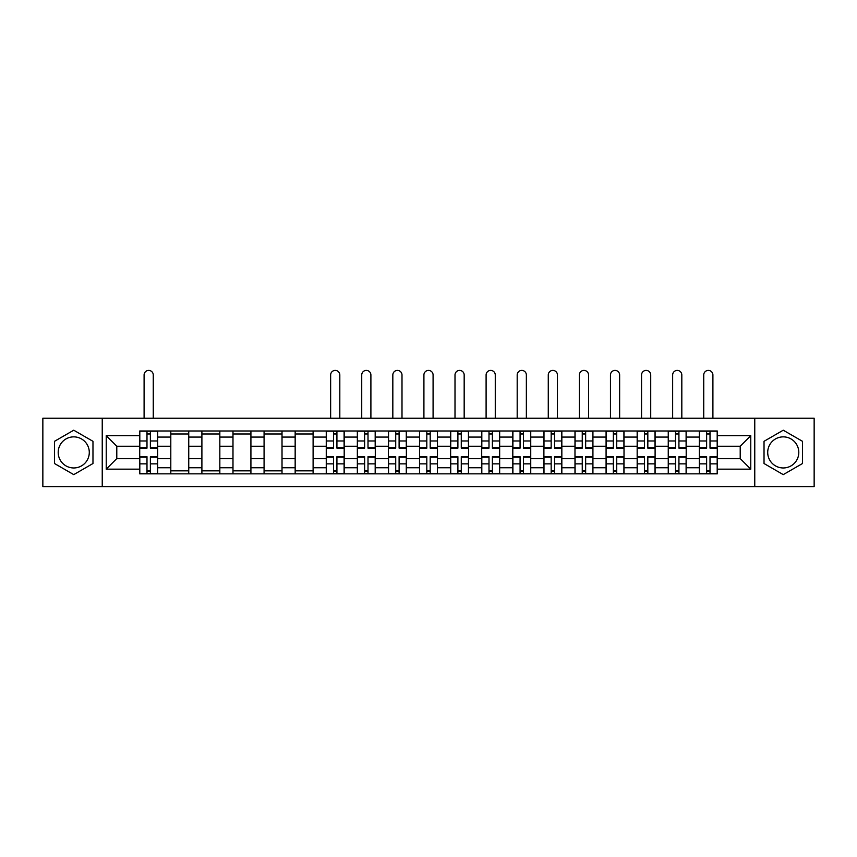 <?xml version="1.0" encoding="UTF-8"?>
<svg xmlns="http://www.w3.org/2000/svg" width="857" height="857" viewBox="0 0 857 857"><rect width="100%" height="100%" fill="white"/><g stroke="black" fill="none" stroke-linecap="round" stroke-linejoin="round"><path stroke-width="1.29" d="M73.745 467.965A15.544 15.544 0 0 1 58.201 452.421A15.544 15.544 0 0 1 73.745 436.866A15.544 15.544 0 0 1 89.289 452.421A15.544 15.544 0 0 1 73.745 467.965M783.255 467.965A15.544 15.544 0 0 1 767.711 452.421A15.544 15.544 0 0 1 783.255 436.866A15.544 15.544 0 0 1 798.799 452.421A15.544 15.544 0 0 1 783.255 467.965M754.76 486.594L814.15 486.594L814.15 418.237L42.85 418.237L42.85 486.594L754.76 486.594L754.76 418.237M170.8 473.846L170.8 437.07L157.645 437.07L157.645 473.846M157.645 437.07L157.645 430.996M170.8 437.07L170.8 430.996M188.744 430.996L188.744 473.846M201.898 473.846L201.898 430.996M219.831 430.996L219.831 473.846M232.986 473.846L232.986 430.996M250.919 430.996L250.919 473.846M264.074 473.846L264.074 430.996M282.017 430.996L282.017 473.846M295.162 473.846L295.162 430.996M313.105 430.996L313.105 473.846M326.26 473.846L326.26 430.996M344.193 430.996L344.193 473.846M357.348 473.846L357.348 430.996M375.291 430.996L375.291 473.846M388.435 473.846L388.435 430.996M406.379 430.996L406.379 473.846M419.534 473.846L419.534 430.996M437.466 430.996L437.466 473.846M450.621 473.846L450.621 430.996M468.565 430.996L468.565 473.846M481.709 473.846L481.709 430.996M499.652 430.996L499.652 473.846M512.807 473.846L512.807 430.996M530.74 430.996L530.74 473.846M543.895 473.846L543.895 430.996M561.838 430.996L561.838 473.846M574.983 473.846L574.983 430.996M592.926 430.996L592.926 473.846M606.081 473.846L606.081 430.996M624.014 430.996L624.014 473.846M637.169 473.846L637.169 430.996M655.102 430.996L655.102 473.846M668.256 473.846L668.256 430.996M686.2 430.996L686.2 473.846M699.355 473.846L699.355 430.996M699.355 458.591L686.2 458.591M668.256 458.591L655.102 458.591M637.169 458.591L624.014 458.591M606.081 458.591L592.926 458.591M574.983 458.591L561.838 458.591M543.895 458.591L530.74 458.591M512.807 458.591L499.652 458.591M481.709 458.591L468.565 458.591M450.621 458.591L437.466 458.591M419.534 458.591L406.379 458.591M388.435 458.591L375.291 458.591M357.348 458.591L344.193 458.591M326.26 458.591L313.105 458.591M295.162 458.591L282.017 458.591M264.074 458.591L250.919 458.591M232.986 458.591L219.831 458.591M201.898 458.591L188.744 458.591M170.8 458.591L157.645 458.591M699.355 446.24L686.2 446.24M668.256 446.24L655.102 446.24M637.169 446.24L624.014 446.24M606.081 446.24L592.926 446.24M574.983 446.24L561.838 446.24M543.895 446.24L530.74 446.24M512.807 446.24L499.652 446.24M481.709 446.24L468.565 446.24M450.621 446.24L437.466 446.24M419.534 446.24L406.379 446.24M388.435 446.24L375.291 446.24M357.348 446.24L344.193 446.24M326.26 446.24L313.105 446.24M295.162 446.24L282.017 446.24M264.074 446.24L250.919 446.24M232.986 446.24L219.831 446.24M201.898 446.24L188.744 446.24M170.8 446.24L157.645 446.24M116.788 458.591L139.712 458.591L139.712 446.24L116.788 446.24L116.788 458.591L106.225 469.154L106.225 435.677L139.712 435.677L139.712 446.24M717.288 446.24L717.288 458.591L740.212 458.591L740.212 446.24L717.288 446.24L717.288 430.996L139.712 430.996L139.712 435.677M717.288 435.677L750.775 435.677L750.775 469.154L717.288 469.154L717.288 458.591M139.712 458.591L139.712 473.846L717.288 473.846L717.288 469.154M139.712 469.154L106.225 469.154M102.24 486.594L102.24 418.237M92.974 441.312L73.745 430.203L54.505 441.312L54.505 463.519L73.745 474.628L92.974 463.519L92.974 441.312M802.495 441.312L783.255 430.203L764.026 441.312L764.026 463.519L783.255 474.628L802.495 463.519L802.495 441.312M150.371 470.847L146.986 470.847M146.986 433.985L150.371 433.985M188.744 470.847L170.8 470.847M170.8 433.985L188.744 433.985M219.831 470.847L201.898 470.847M201.898 433.985L219.831 433.985M250.919 470.847L232.986 470.847M232.986 433.985L250.919 433.985M282.017 470.847L264.074 470.847M264.074 433.985L282.017 433.985M313.105 470.847L295.162 470.847M295.162 433.985L313.105 433.985M336.919 470.847L333.534 470.847M333.534 433.985L336.919 433.985M368.007 470.847L364.621 470.847M364.621 433.985L368.007 433.985M399.105 470.847L395.72 470.847M395.72 433.985L399.105 433.985M430.193 470.847L426.807 470.847M426.807 433.985L430.193 433.985M461.28 470.847L457.895 470.847M457.895 433.985L461.28 433.985M492.379 470.847L488.993 470.847M488.993 433.985L492.379 433.985M523.466 470.847L520.081 470.847M520.081 433.985L523.466 433.985M554.554 470.847L551.169 470.847M551.169 433.985L554.554 433.985M585.652 470.847L582.257 470.847M582.257 433.985L585.652 433.985M616.74 470.847L613.355 470.847M613.355 433.985L616.74 433.985M647.828 470.847L644.443 470.847M644.443 433.985L647.828 433.985M678.926 470.847L675.53 470.847M675.53 433.985L678.926 433.985M710.014 470.847L706.629 470.847M706.629 433.985L710.014 433.985M106.225 435.677L116.788 446.24M740.212 458.591L750.775 469.154M740.212 446.24L750.775 435.677M153.264 418.237L153.264 374.991A4.585 4.585 0 0 0 148.679 370.406A4.585 4.585 0 0 0 144.094 374.991L144.094 418.237M150.371 448.136L150.371 431.189L157.549 431.189L157.549 448.136L150.371 448.136M146.986 433.781L150.371 433.781M146.986 431.189L139.809 431.189L139.809 448.136L146.986 448.136L146.986 431.189L150.371 431.189M146.986 456.706L146.986 473.642L139.809 473.642L139.809 456.706L146.986 456.706M150.371 471.05L146.986 471.05M150.371 473.642L157.549 473.642L157.549 456.706L150.371 456.706L150.371 473.642L146.986 473.642M339.811 418.237L339.811 374.991A4.585 4.585 0 0 0 335.226 370.406A4.585 4.585 0 0 0 330.641 374.991L330.641 418.237M336.919 448.136L336.919 431.189L344.096 431.189L344.096 448.136L336.919 448.136M333.534 433.781L336.919 433.781M333.534 431.189L326.356 431.189L326.356 448.136L333.534 448.136L333.534 431.189L336.919 431.189M333.534 456.706L333.534 473.642L326.356 473.642L326.356 456.706L333.534 456.706M336.919 471.05L333.534 471.05M336.919 473.642L344.096 473.642L344.096 456.706L336.919 456.706L336.919 473.642L333.534 473.642M370.899 418.237L370.899 374.991A4.585 4.585 0 0 0 366.314 370.406A4.585 4.585 0 0 0 361.729 374.991L361.729 418.237M368.007 448.136L368.007 431.189L375.184 431.189L375.184 448.136L368.007 448.136M364.621 433.781L368.007 433.781M364.621 431.189L357.444 431.189L357.444 448.136L364.621 448.136L364.621 431.189L368.007 431.189M364.621 456.706L364.621 473.642L357.444 473.642L357.444 456.706L364.621 456.706M368.007 471.05L364.621 471.05M368.007 473.642L375.184 473.642L375.184 456.706L368.007 456.706L368.007 473.642L364.621 473.642M401.997 418.237L401.997 374.991A4.585 4.585 0 0 0 397.412 370.406A4.585 4.585 0 0 0 392.827 374.991L392.827 418.237M399.105 448.136L399.105 431.189L406.282 431.189L406.282 448.136L399.105 448.136M395.72 433.781L399.105 433.781M395.72 431.189L388.542 431.189L388.542 448.136L395.72 448.136L395.72 431.189L399.105 431.189M395.72 456.706L395.72 473.642L388.542 473.642L388.542 456.706L395.72 456.706M399.105 471.05L395.72 471.05M399.105 473.642L406.282 473.642L406.282 456.706L399.105 456.706L399.105 473.642L395.72 473.642M433.085 418.237L433.085 374.991A4.585 4.585 0 0 0 428.5 370.406A4.585 4.585 0 0 0 423.915 374.991L423.915 418.237M430.193 448.136L430.193 431.189L437.37 431.189L437.37 448.136L430.193 448.136M426.807 433.781L430.193 433.781M426.807 431.189L419.63 431.189L419.63 448.136L426.807 448.136L426.807 431.189L430.193 431.189M464.173 418.237L464.173 374.991A4.585 4.585 0 0 0 459.588 370.406A4.585 4.585 0 0 0 455.003 374.991L455.003 418.237M461.28 448.136L461.28 431.189L468.458 431.189L468.458 448.136L461.28 448.136M457.895 433.781L461.28 433.781M457.895 431.189L450.718 431.189L450.718 448.136L457.895 448.136L457.895 431.189L461.28 431.189M495.271 418.237L495.271 374.991A4.585 4.585 0 0 0 490.686 370.406A4.585 4.585 0 0 0 486.101 374.991L486.101 418.237M492.379 448.136L492.379 431.189L499.556 431.189L499.556 448.136L492.379 448.136M488.993 433.781L492.379 433.781M488.993 431.189L481.816 431.189L481.816 448.136L488.993 448.136L488.993 431.189L492.379 431.189M526.359 418.237L526.359 374.991A4.585 4.585 0 0 0 521.774 370.406A4.585 4.585 0 0 0 517.189 374.991L517.189 418.237M523.466 448.136L523.466 431.189L530.644 431.189L530.644 448.136L523.466 448.136M520.081 433.781L523.466 433.781M520.081 431.189L512.904 431.189L512.904 448.136L520.081 448.136L520.081 431.189L523.466 431.189M557.446 418.237L557.446 374.991A4.585 4.585 0 0 0 552.861 370.406A4.585 4.585 0 0 0 548.276 374.991L548.276 418.237M554.554 448.136L554.554 431.189L561.731 431.189L561.731 448.136L554.554 448.136M551.169 433.781L554.554 433.781M551.169 431.189L543.991 431.189L543.991 448.136L551.169 448.136L551.169 431.189L554.554 431.189M588.545 418.237L588.545 374.991A4.585 4.585 0 0 0 583.96 370.406A4.585 4.585 0 0 0 579.375 374.991L579.375 418.237M585.652 448.136L585.652 431.189L592.83 431.189L592.83 448.136L585.652 448.136M582.257 433.781L585.652 433.781M582.257 431.189L575.09 431.189L575.09 448.136L582.257 448.136L582.257 431.189L585.652 431.189M619.632 418.237L619.632 374.991A4.585 4.585 0 0 0 615.047 370.406A4.585 4.585 0 0 0 610.463 374.991L610.463 418.237M616.74 448.136L616.74 431.189L623.917 431.189L623.917 448.136L616.74 448.136M613.355 433.781L616.74 433.781M613.355 431.189L606.178 431.189L606.178 448.136L613.355 448.136L613.355 431.189L616.74 431.189M650.72 418.237L650.72 374.991A4.585 4.585 0 0 0 646.135 370.406A4.585 4.585 0 0 0 641.55 374.991L641.55 418.237M647.828 448.136L647.828 431.189L655.005 431.189L655.005 448.136L647.828 448.136M644.443 433.781L647.828 433.781M644.443 431.189L637.265 431.189L637.265 448.136L644.443 448.136L644.443 431.189L647.828 431.189M681.818 418.237L681.818 374.991A4.585 4.585 0 0 0 677.234 370.406A4.585 4.585 0 0 0 672.649 374.991L672.649 418.237M678.926 448.136L678.926 431.189L686.103 431.189L686.103 448.136L678.926 448.136M675.53 433.781L678.926 433.781M675.53 431.189L668.364 431.189L668.364 448.136L675.53 448.136L675.53 431.189L678.926 431.189M712.906 418.237L712.906 374.991A4.585 4.585 0 0 0 708.321 370.406A4.585 4.585 0 0 0 703.736 374.991L703.736 418.237M710.014 448.136L710.014 431.189L717.191 431.189L717.191 448.136L710.014 448.136M706.629 433.781L710.014 433.781M706.629 431.189L699.451 431.189L699.451 448.136L706.629 448.136L706.629 431.189L710.014 431.189M426.807 456.706L426.807 473.642L419.63 473.642L419.63 456.706L426.807 456.706M430.193 471.05L426.807 471.05M430.193 473.642L437.37 473.642L437.37 456.706L430.193 456.706L430.193 473.642L426.807 473.642M457.895 456.706L457.895 473.642L450.718 473.642L450.718 456.706L457.895 456.706M461.28 471.05L457.895 471.05M461.28 473.642L468.458 473.642L468.458 456.706L461.28 456.706L461.28 473.642L457.895 473.642M488.993 456.706L488.993 473.642L481.816 473.642L481.816 456.706L488.993 456.706M492.379 471.05L488.993 471.05M492.379 473.642L499.556 473.642L499.556 456.706L492.379 456.706L492.379 473.642L488.993 473.642M520.081 456.706L520.081 473.642L512.904 473.642L512.904 456.706L520.081 456.706M523.466 471.05L520.081 471.05M523.466 473.642L530.644 473.642L530.644 456.706L523.466 456.706L523.466 473.642L520.081 473.642M551.169 456.706L551.169 473.642L543.991 473.642L543.991 456.706L551.169 456.706M554.554 471.05L551.169 471.05M554.554 473.642L561.731 473.642L561.731 456.706L554.554 456.706L554.554 473.642L551.169 473.642M582.257 456.706L582.257 473.642L575.09 473.642L575.09 456.706L582.257 456.706M585.652 471.05L582.257 471.05M585.652 473.642L592.83 473.642L592.83 456.706L585.652 456.706L585.652 473.642L582.257 473.642M613.355 456.706L613.355 473.642L606.178 473.642L606.178 456.706L613.355 456.706M616.74 471.05L613.355 471.05M616.74 473.642L623.917 473.642L623.917 456.706L616.74 456.706L616.74 473.642L613.355 473.642M644.443 456.706L644.443 473.642L637.265 473.642L637.265 456.706L644.443 456.706M647.828 471.05L644.443 471.05M647.828 473.642L655.005 473.642L655.005 456.706L647.828 456.706L647.828 473.642L644.443 473.642M675.53 456.706L675.53 473.642L668.364 473.642L668.364 456.706L675.53 456.706M678.926 471.05L675.53 471.05M678.926 473.642L686.103 473.642L686.103 456.706L678.926 456.706L678.926 473.642L675.53 473.642M706.629 456.706L706.629 473.642L699.451 473.642L699.451 456.706L706.629 456.706M710.014 471.05L706.629 471.05M710.014 473.642L717.191 473.642L717.191 456.706L710.014 456.706L710.014 473.642L706.629 473.642M668.256 437.07L655.102 437.07M637.169 437.07L624.014 437.07M606.081 437.07L592.926 437.07M574.983 437.07L561.838 437.07M543.895 437.07L530.74 437.07M512.807 437.07L499.652 437.07M481.709 437.07L468.565 437.07M450.621 437.07L437.466 437.07M419.534 437.07L406.379 437.07M388.435 437.07L375.291 437.07M357.348 437.07L344.193 437.07M326.26 437.07L313.105 437.07M295.162 437.07L282.017 437.07M264.074 437.07L250.919 437.07M232.986 437.07L219.831 437.07M201.898 437.07L188.744 437.07M699.355 437.07L686.2 437.07M668.256 467.761L655.102 467.761M637.169 467.761L624.014 467.761M606.081 467.761L592.926 467.761M574.983 467.761L561.838 467.761M543.895 467.761L530.74 467.761M512.807 467.761L499.652 467.761M481.709 467.761L468.565 467.761M450.621 467.761L437.466 467.761M419.534 467.761L406.379 467.761M388.435 467.761L375.291 467.761M357.348 467.761L344.193 467.761M326.26 467.761L313.105 467.761M295.162 467.761L282.017 467.761M264.074 467.761L250.919 467.761M232.986 467.761L219.831 467.761M201.898 467.761L188.744 467.761M170.8 467.761L157.645 467.761M699.355 467.761L686.2 467.761M150.371 447.708L157.549 447.708M150.371 440.98L157.549 440.98M139.809 447.708L146.986 447.708M139.809 440.98L146.986 440.98M146.986 457.124L139.809 457.124M146.986 463.851L139.809 463.851M157.549 457.124L150.371 457.124M157.549 463.851L150.371 463.851M336.919 447.708L344.096 447.708M336.919 440.98L344.096 440.98M326.356 447.708L333.534 447.708M326.356 440.98L333.534 440.98M333.534 457.124L326.356 457.124M333.534 463.851L326.356 463.851M344.096 457.124L336.919 457.124M344.096 463.851L336.919 463.851M368.007 447.708L375.184 447.708M368.007 440.98L375.184 440.98M357.444 447.708L364.621 447.708M357.444 440.98L364.621 440.98M364.621 457.124L357.444 457.124M364.621 463.851L357.444 463.851M375.184 457.124L368.007 457.124M375.184 463.851L368.007 463.851M399.105 447.708L406.282 447.708M399.105 440.98L406.282 440.98M388.542 447.708L395.72 447.708M388.542 440.98L395.72 440.98M395.72 457.124L388.542 457.124M395.72 463.851L388.542 463.851M406.282 457.124L399.105 457.124M406.282 463.851L399.105 463.851M430.193 447.708L437.37 447.708M430.193 440.98L437.37 440.98M419.63 447.708L426.807 447.708M419.63 440.98L426.807 440.98M461.28 447.708L468.458 447.708M461.28 440.98L468.458 440.98M450.718 447.708L457.895 447.708M450.718 440.98L457.895 440.98M492.379 447.708L499.556 447.708M492.379 440.98L499.556 440.98M481.816 447.708L488.993 447.708M481.816 440.98L488.993 440.98M523.466 447.708L530.644 447.708M523.466 440.98L530.644 440.98M512.904 447.708L520.081 447.708M512.904 440.98L520.081 440.98M554.554 447.708L561.731 447.708M554.554 440.98L561.731 440.98M543.991 447.708L551.169 447.708M543.991 440.98L551.169 440.98M585.652 447.708L592.83 447.708M585.652 440.98L592.83 440.98M575.09 447.708L582.257 447.708M575.09 440.98L582.257 440.98M616.74 447.708L623.917 447.708M616.74 440.98L623.917 440.98M606.178 447.708L613.355 447.708M606.178 440.98L613.355 440.98M647.828 447.708L655.005 447.708M647.828 440.98L655.005 440.98M637.265 447.708L644.443 447.708M637.265 440.98L644.443 440.98M678.926 447.708L686.103 447.708M678.926 440.98L686.103 440.98M668.364 447.708L675.53 447.708M668.364 440.98L675.53 440.98M710.014 447.708L717.191 447.708M710.014 440.98L717.191 440.98M699.451 447.708L706.629 447.708M699.451 440.98L706.629 440.98M426.807 457.124L419.63 457.124M426.807 463.851L419.63 463.851M437.37 457.124L430.193 457.124M437.37 463.851L430.193 463.851M457.895 457.124L450.718 457.124M457.895 463.851L450.718 463.851M468.458 457.124L461.28 457.124M468.458 463.851L461.28 463.851M488.993 457.124L481.816 457.124M488.993 463.851L481.816 463.851M499.556 457.124L492.379 457.124M499.556 463.851L492.379 463.851M520.081 457.124L512.904 457.124M520.081 463.851L512.904 463.851M530.644 457.124L523.466 457.124M530.644 463.851L523.466 463.851M551.169 457.124L543.991 457.124M551.169 463.851L543.991 463.851M561.731 457.124L554.554 457.124M561.731 463.851L554.554 463.851M582.257 457.124L575.09 457.124M582.257 463.851L575.09 463.851M592.83 457.124L585.652 457.124M592.83 463.851L585.652 463.851M613.355 457.124L606.178 457.124M613.355 463.851L606.178 463.851M623.917 457.124L616.74 457.124M623.917 463.851L616.74 463.851M644.443 457.124L637.265 457.124M644.443 463.851L637.265 463.851M655.005 457.124L647.828 457.124M655.005 463.851L647.828 463.851M675.53 457.124L668.364 457.124M675.53 463.851L668.364 463.851M686.103 457.124L678.926 457.124M686.103 463.851L678.926 463.851M706.629 457.124L699.451 457.124M706.629 463.851L699.451 463.851M717.191 457.124L710.014 457.124M717.191 463.851L710.014 463.851"/></g></svg>
